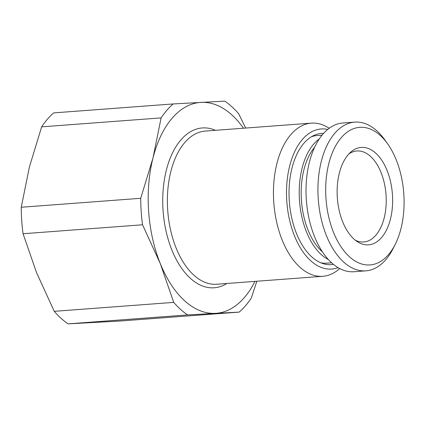 <?xml version="1.0" encoding="UTF-8"?>
<svg xmlns="http://www.w3.org/2000/svg" width="425" height="425" viewBox="0 0 425 425"><rect width="100%" height="100%" fill="white"/><g stroke="black" fill="none" stroke-linecap="round" stroke-linejoin="round"><path stroke-width="0.64" d="M36.571 272.691L54.251 311.328L173.729 302.377L160.22 263.426L142.534 224.788L23.062 233.739L36.571 272.691M54.251 311.328A115.196 65.067 85.7 0 0 68.127 323.866L119.707 321.056L239.179 312.104A115.196 65.067 85.7 0 0 251.244 298.153L256.865 281.238M68.127 323.866L187.606 314.914A115.196 65.067 85.7 0 1 173.729 302.377M254.936 281.387A105.735 59.723 -94.3 0 1 215.48 313.353A105.735 59.723 -94.3 0 1 160.22 263.426A105.735 59.723 -94.3 0 1 153.005 157.941A105.735 59.723 -94.3 0 1 201.046 102.382A105.735 59.723 -94.3 0 1 243.461 128.217M239.179 312.104L187.606 314.914M173.172 103.944A115.196 65.067 85.7 0 0 161.107 117.895L41.634 126.847A115.196 65.067 85.7 0 1 53.699 112.896L173.172 103.944L224.751 101.134A115.196 65.067 85.7 0 1 238.627 113.672L245.687 128.053M41.634 126.847L29.357 167.206L21.25 207.251L140.723 198.3L153.005 157.941L161.107 117.895M140.723 198.3A115.196 65.067 85.7 0 0 142.534 224.788M21.25 207.251A115.196 65.067 85.7 0 0 23.062 233.739M355.305 240.205A45.634 25.776 85.7 0 0 363.71 241.984A45.634 25.776 85.7 0 0 375.87 235.2A45.634 25.776 -94.3 0 0 384.306 183.09A45.634 25.776 -94.3 0 0 356.894 150.971A45.634 25.776 -94.3 0 0 348.845 153.983M348.218 154.684A48.848 27.588 -94.3 0 1 350.657 152.203A48.848 27.588 -94.3 0 1 387.929 172.699A48.848 27.588 -94.3 0 1 381.544 237.586A48.848 27.588 85.7 0 1 357.361 241.692A48.848 27.588 85.7 0 1 337.599 200.77A48.848 27.588 85.7 0 1 348.218 154.684M387.728 143.974A69.009 38.978 -94.3 0 0 341.344 137.578A69.009 38.978 85.7 0 0 333.529 232.395A69.009 38.978 85.7 0 0 388.423 254.692A69.009 38.978 -94.3 0 0 395.245 244.311L393.114 248.54A74.572 42.123 -94.3 0 1 385.741 259.76A74.572 42.123 85.7 0 1 365.872 270.842A74.572 42.123 85.7 0 1 321.082 218.354A74.572 42.123 85.7 0 1 334.863 133.195A74.572 42.123 -94.3 0 1 354.732 122.113A74.572 42.123 -94.3 0 1 384.992 140.112L387.728 143.974A69.009 38.978 -94.3 0 1 395.245 244.311M365.872 270.842L353.967 271.734A74.572 42.123 85.7 0 1 309.172 219.247A74.572 42.123 85.7 0 1 322.957 134.088A74.572 42.123 -94.3 0 1 342.826 123.006L354.732 122.113M320.769 262.788A64 36.146 85.7 0 0 326.618 263.181L331.617 262.804M322.054 135.166L317.055 135.538A64 36.146 85.7 0 0 311.334 136.802M333.423 264.366A65.795 37.161 -94.3 0 1 292.225 220.092A65.795 37.161 -94.3 0 1 303.971 143.183A65.795 37.161 85.7 0 1 323.606 133.354M327.707 129.423A70.247 39.679 85.7 0 0 302.451 139.405A70.247 39.679 -94.3 0 0 290.833 225.053A70.247 39.679 -94.3 0 0 338.061 267.638M339.697 268.558L339.442 268.786A76.797 43.377 85.7 0 1 322.814 276.298A76.797 43.377 85.7 0 1 276.68 222.248A76.797 43.377 85.7 0 1 290.875 134.544A76.797 43.377 -94.3 0 1 311.339 123.133A76.797 43.377 -94.3 0 1 328.897 128.084L329.189 128.276M314.627 147.289A60.552 34.202 85.7 0 0 301.468 200.887A60.552 34.202 85.7 0 0 322.463 251.924M319.34 138.853A64 36.146 -94.3 0 0 313.74 144.022A64 36.146 85.7 0 0 300.108 206.794A64 36.146 85.7 0 0 328.382 259.563M311.339 123.133L205.275 131.081A76.797 43.377 85.7 0 0 184.811 142.492A76.797 43.377 85.7 0 0 170.616 230.196A76.797 43.377 85.7 0 0 216.75 284.245L322.814 276.298M215.417 130.321A80.139 45.263 85.7 0 0 180.928 139.862A80.139 45.263 85.7 0 0 169.038 242.17A80.139 45.263 85.7 0 0 226.892 283.486M313.4 148.819A56.1 31.689 -94.3 0 1 314.293 148.017M321.024 250.591A56.1 31.689 85.7 0 0 322.028 251.255M314.266 148.081L313.358 148.883M321.991 251.196L320.971 250.538"/></g></svg>

